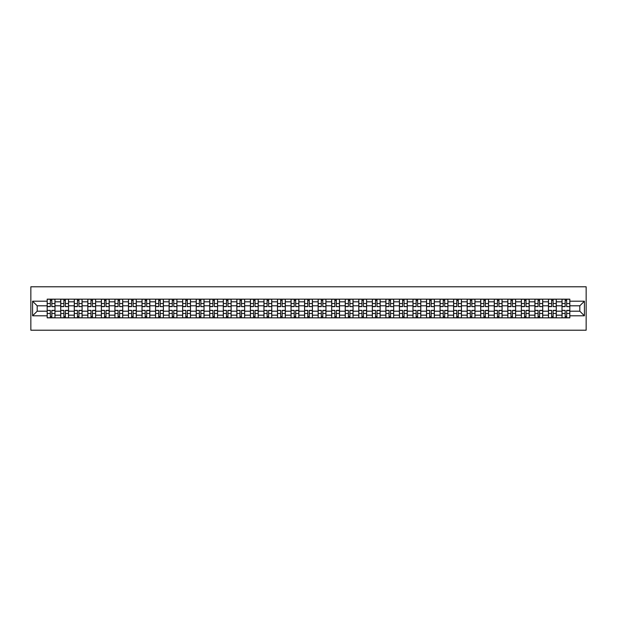 <?xml version="1.0" encoding="UTF-8"?>
<svg xmlns="http://www.w3.org/2000/svg" width="617" height="617" viewBox="0 0 617 617"><rect width="100%" height="100%" fill="white"/><g stroke="black" fill="none" stroke-linecap="round" stroke-linejoin="round"><path stroke-width="0.93" d="M30.85 330.211L586.15 330.211L586.15 286.789L30.85 286.789L30.85 330.211M60.728 317.84L60.728 301.813L54.99 301.813L54.99 317.84M54.99 301.813L54.99 299.16M60.728 301.813L60.728 299.16M68.541 299.16L68.541 317.84M74.271 317.84L74.271 299.16M82.092 299.16L82.092 317.84M87.822 317.84L87.822 299.16M95.635 299.16L95.635 317.84M101.373 317.84L101.373 299.16M109.186 299.16L109.186 317.84M114.916 317.84L114.916 299.16M122.737 299.16L122.737 317.84M128.467 317.84L128.467 299.16M136.28 299.16L136.28 317.84M142.018 317.84L142.018 299.16M149.831 299.16L149.831 317.84M155.561 317.84L155.561 299.16M163.382 299.16L163.382 317.84M169.112 317.84L169.112 299.16M176.925 299.16L176.925 317.84M182.655 317.84L182.655 299.16M190.476 299.16L190.476 317.84M196.206 317.84L196.206 299.16M204.026 299.16L204.026 317.84M209.757 317.84L209.757 299.16M217.57 299.16L217.57 317.84M223.3 317.84L223.3 299.16M231.12 299.16L231.12 317.84M236.851 317.84L236.851 299.16M244.664 299.16L244.664 317.84M250.402 317.84L250.402 299.16M258.214 299.16L258.214 317.84M263.945 317.84L263.945 299.16M271.765 299.16L271.765 317.84M277.496 317.84L277.496 299.16M285.309 299.16L285.309 317.84M291.047 317.84L291.047 299.16M298.859 299.16L298.859 317.84M304.59 317.84L304.59 299.16M312.41 299.16L312.41 317.84M318.141 317.84L318.141 299.16M325.953 299.16L325.953 317.84M331.691 317.84L331.691 299.16M339.504 299.16L339.504 317.84M345.235 317.84L345.235 299.16M353.055 299.16L353.055 317.84M358.786 317.84L358.786 299.16M366.598 299.16L366.598 317.84M372.336 317.84L372.336 299.16M380.149 299.16L380.149 317.84M385.88 317.84L385.88 299.16M393.7 299.16L393.7 317.84M399.43 317.84L399.43 299.16M407.243 299.16L407.243 317.84M412.974 317.84L412.974 299.16M420.794 299.16L420.794 317.84M426.524 317.84L426.524 299.16M434.345 299.16L434.345 317.84M440.075 317.84L440.075 299.16M447.888 299.16L447.888 317.84M453.618 317.84L453.618 299.16M461.439 299.16L461.439 317.84M467.169 317.84L467.169 299.16M474.982 299.16L474.982 317.84M480.72 317.84L480.72 299.16M488.533 299.16L488.533 317.84M494.263 317.84L494.263 299.16M502.084 299.16L502.084 317.84M507.814 317.84L507.814 299.16M515.627 299.16L515.627 317.84M521.365 317.84L521.365 299.16M529.178 299.16L529.178 317.84M534.908 317.84L534.908 299.16M542.729 299.16L542.729 317.84M548.459 317.84L548.459 299.16M556.272 299.16L556.272 317.84M562.01 317.84L562.01 299.16M562.01 311.192L556.272 311.192M548.459 311.192L542.729 311.192M534.908 311.192L529.178 311.192M521.365 311.192L515.627 311.192M507.814 311.192L502.084 311.192M494.263 311.192L488.533 311.192M480.72 311.192L474.982 311.192M467.169 311.192L461.439 311.192M453.618 311.192L447.888 311.192M440.075 311.192L434.345 311.192M426.524 311.192L420.794 311.192M412.974 311.192L407.243 311.192M399.43 311.192L393.7 311.192M385.88 311.192L380.149 311.192M372.336 311.192L366.598 311.192M358.786 311.192L353.055 311.192M345.235 311.192L339.504 311.192M331.691 311.192L325.953 311.192M318.141 311.192L312.41 311.192M304.59 311.192L298.859 311.192M291.047 311.192L285.309 311.192M277.496 311.192L271.765 311.192M263.945 311.192L258.214 311.192M250.402 311.192L244.664 311.192M236.851 311.192L231.12 311.192M223.3 311.192L217.57 311.192M209.757 311.192L204.026 311.192M196.206 311.192L190.476 311.192M182.655 311.192L176.925 311.192M169.112 311.192L163.382 311.192M155.561 311.192L149.831 311.192M142.018 311.192L136.28 311.192M128.467 311.192L122.737 311.192M114.916 311.192L109.186 311.192M101.373 311.192L95.635 311.192M87.822 311.192L82.092 311.192M74.271 311.192L68.541 311.192M60.728 311.192L54.99 311.192M562.01 305.808L556.272 305.808M548.459 305.808L542.729 305.808M534.908 305.808L529.178 305.808M521.365 305.808L515.627 305.808M507.814 305.808L502.084 305.808M494.263 305.808L488.533 305.808M480.72 305.808L474.982 305.808M467.169 305.808L461.439 305.808M453.618 305.808L447.888 305.808M440.075 305.808L434.345 305.808M426.524 305.808L420.794 305.808M412.974 305.808L407.243 305.808M399.43 305.808L393.7 305.808M385.88 305.808L380.149 305.808M372.336 305.808L366.598 305.808M358.786 305.808L353.055 305.808M345.235 305.808L339.504 305.808M331.691 305.808L325.953 305.808M318.141 305.808L312.41 305.808M304.59 305.808L298.859 305.808M291.047 305.808L285.309 305.808M277.496 305.808L271.765 305.808M263.945 305.808L258.214 305.808M250.402 305.808L244.664 305.808M236.851 305.808L231.12 305.808M223.3 305.808L217.57 305.808M209.757 305.808L204.026 305.808M196.206 305.808L190.476 305.808M182.655 305.808L176.925 305.808M169.112 305.808L163.382 305.808M155.561 305.808L149.831 305.808M142.018 305.808L136.28 305.808M128.467 305.808L122.737 305.808M114.916 305.808L109.186 305.808M101.373 305.808L95.635 305.808M87.822 305.808L82.092 305.808M74.271 305.808L68.541 305.808M60.728 305.808L54.99 305.808M37.19 311.192L47.177 311.192L47.177 305.808L37.19 305.808L37.19 311.192L32.585 315.796L32.585 301.204L47.177 301.204L47.177 305.808M569.823 305.808L569.823 311.192L579.81 311.192L579.81 305.808L569.823 305.808L569.823 299.16L47.177 299.16L47.177 301.204M569.823 301.204L584.415 301.204L584.415 315.796L569.823 315.796L569.823 311.192M47.177 311.192L47.177 317.84L569.823 317.84L569.823 315.796M47.177 315.796L32.585 315.796M51.82 316.536L50.347 316.536M50.347 300.464L51.82 300.464M65.371 316.536L63.898 316.536M63.898 300.464L65.371 300.464M78.922 316.536L77.441 316.536M77.441 300.464L78.922 300.464M92.465 316.536L90.992 316.536M90.992 300.464L92.465 300.464M106.016 316.536L104.543 316.536M104.543 300.464L106.016 300.464M119.567 316.536L118.086 316.536M118.086 300.464L119.567 300.464M133.11 316.536L131.637 316.536M131.637 300.464L133.11 300.464M146.661 316.536L145.188 316.536M145.188 300.464L146.661 300.464M160.212 316.536L158.731 316.536M158.731 300.464L160.212 300.464M173.755 316.536L172.282 316.536M172.282 300.464L173.755 300.464M187.306 316.536L185.825 316.536M185.825 300.464L187.306 300.464M200.857 316.536L199.376 316.536M199.376 300.464L200.857 300.464M214.4 316.536L212.927 316.536M212.927 300.464L214.4 300.464M227.951 316.536L226.47 316.536M226.47 300.464L227.951 300.464M241.494 316.536L240.021 316.536M240.021 300.464L241.494 300.464M255.045 316.536L253.572 316.536M253.572 300.464L255.045 300.464M268.596 316.536L267.115 316.536M267.115 300.464L268.596 300.464M282.139 316.536L280.666 316.536M280.666 300.464L282.139 300.464M295.69 316.536L294.216 316.536M294.216 300.464L295.69 300.464M309.24 316.536L307.76 316.536M307.76 300.464L309.24 300.464M322.784 316.536L321.31 316.536M321.31 300.464L322.784 300.464M336.334 316.536L334.861 316.536M334.861 300.464L336.334 300.464M349.885 316.536L348.404 316.536M348.404 300.464L349.885 300.464M363.428 316.536L361.955 316.536M361.955 300.464L363.428 300.464M376.979 316.536L375.506 316.536M375.506 300.464L376.979 300.464M390.53 316.536L389.049 316.536M389.049 300.464L390.53 300.464M404.073 316.536L402.6 316.536M402.6 300.464L404.073 300.464M417.624 316.536L416.143 316.536M416.143 300.464L417.624 300.464M431.175 316.536L429.694 316.536M429.694 300.464L431.175 300.464M444.718 316.536L443.245 316.536M443.245 300.464L444.718 300.464M458.269 316.536L456.788 316.536M456.788 300.464L458.269 300.464M471.812 316.536L470.339 316.536M470.339 300.464L471.812 300.464M485.363 316.536L483.89 316.536M483.89 300.464L485.363 300.464M498.914 316.536L497.433 316.536M497.433 300.464L498.914 300.464M512.457 316.536L510.984 316.536M510.984 300.464L512.457 300.464M526.008 316.536L524.535 316.536M524.535 300.464L526.008 300.464M539.559 316.536L538.078 316.536M538.078 300.464L539.559 300.464M553.102 316.536L551.629 316.536M551.629 300.464L553.102 300.464M566.653 316.536L565.18 316.536M565.18 300.464L566.653 300.464M32.585 301.204L37.19 305.808M579.81 311.192L584.415 315.796M579.81 305.808L584.415 301.204M51.82 306.448L54.952 306.634L51.82 306.634L51.82 299.253L54.952 299.253L53.124 299.253M54.952 306.448L54.952 299.253M50.347 300.379L51.82 300.379M50.347 299.253L47.224 299.253L47.224 306.634L50.347 306.634L50.347 299.253L51.82 299.253M50.347 310.552L47.224 310.366L50.347 310.366L50.347 317.747L47.224 317.747L49.044 317.747M47.224 310.552L47.224 317.747M51.82 316.621L50.347 316.621M51.82 317.747L54.952 317.747L54.952 310.366L51.82 310.366L51.82 317.747L50.347 317.747M65.371 306.448L68.495 306.634L65.371 306.634L65.371 299.253L68.495 299.253L66.675 299.253M68.495 306.448L68.495 299.253M63.898 300.379L65.371 300.379M63.898 299.253L60.767 299.253L60.767 306.634L63.898 306.634L63.898 299.253L65.371 299.253M78.922 306.448L82.046 306.634L78.922 306.634L78.922 299.253L82.046 299.253L80.225 299.253M82.046 306.448L82.046 299.253M77.441 300.379L78.922 300.379M77.441 299.253L74.318 299.253L74.318 306.634L77.441 306.634L77.441 299.253L78.922 299.253M63.898 310.552L60.767 310.366L63.898 310.366L63.898 317.747L60.767 317.747L62.595 317.747M60.767 310.552L60.767 317.747M65.371 316.621L63.898 316.621M65.371 317.747L68.495 317.747L68.495 310.366L65.371 310.366L65.371 317.747L63.898 317.747M77.441 310.552L74.318 310.366L77.441 310.366L77.441 317.747L74.318 317.747L76.138 317.747M74.318 310.552L74.318 317.747M78.922 316.621L77.441 316.621M78.922 317.747L82.046 317.747L82.046 310.366L78.922 310.366L78.922 317.747L77.441 317.747M92.465 306.448L95.596 306.634L92.465 306.634L92.465 299.253L95.596 299.253L93.769 299.253M95.596 306.448L95.596 299.253M90.992 300.379L92.465 300.379M90.992 299.253L87.869 299.253L87.869 306.634L90.992 306.634L90.992 299.253L92.465 299.253M106.016 306.448L109.14 306.634L106.016 306.634L106.016 299.253L109.14 299.253L107.319 299.253M109.14 306.448L109.14 299.253M104.543 300.379L106.016 300.379M104.543 299.253L101.412 299.253L101.412 306.634L104.543 306.634L104.543 299.253L106.016 299.253M119.567 306.448L122.69 306.634L119.567 306.634L119.567 299.253L122.69 299.253L120.87 299.253M122.69 306.448L122.69 299.253M118.086 300.379L119.567 300.379M118.086 299.253L114.963 299.253L114.963 306.634L118.086 306.634L118.086 299.253L119.567 299.253M90.992 310.552L87.869 310.366L90.992 310.366L90.992 317.747L87.869 317.747L89.689 317.747M87.869 310.552L87.869 317.747M92.465 316.621L90.992 316.621M92.465 317.747L95.596 317.747L95.596 310.366L92.465 310.366L92.465 317.747L90.992 317.747M104.543 310.552L101.412 310.366L104.543 310.366L104.543 317.747L101.412 317.747L103.24 317.747M101.412 310.552L101.412 317.747M106.016 316.621L104.543 316.621M106.016 317.747L109.14 317.747L109.14 310.366L106.016 310.366L106.016 317.747L104.543 317.747M118.086 310.552L114.963 310.366L118.086 310.366L118.086 317.747L114.963 317.747L116.783 317.747M114.963 310.552L114.963 317.747M119.567 316.621L118.086 316.621M119.567 317.747L122.69 317.747L122.69 310.366L119.567 310.366L119.567 317.747L118.086 317.747M133.11 306.448L136.241 306.634L133.11 306.634L133.11 299.253L136.241 299.253L134.413 299.253M136.241 306.448L136.241 299.253M131.637 300.379L133.11 300.379M131.637 299.253L128.506 299.253L128.506 306.634L131.637 306.634L131.637 299.253L133.11 299.253M131.637 310.552L128.506 310.366L131.637 310.366L131.637 317.747L128.506 317.747L130.334 317.747M128.506 310.552L128.506 317.747M133.11 316.621L131.637 316.621M133.11 317.747L136.241 317.747L136.241 310.366L133.11 310.366L133.11 317.747L131.637 317.747M146.661 306.448L149.784 306.634L146.661 306.634L146.661 299.253L149.784 299.253L147.964 299.253M149.784 306.448L149.784 299.253M145.188 300.379L146.661 300.379M145.188 299.253L142.057 299.253L142.057 306.634L145.188 306.634L145.188 299.253L146.661 299.253M145.188 310.552L142.057 310.366L145.188 310.366L145.188 317.747L142.057 317.747L143.884 317.747M142.057 310.552L142.057 317.747M146.661 316.621L145.188 316.621M146.661 317.747L149.784 317.747L149.784 310.366L146.661 310.366L146.661 317.747L145.188 317.747M160.212 306.448L163.335 306.634L160.212 306.634L160.212 299.253L163.335 299.253L161.515 299.253M163.335 306.448L163.335 299.253M158.731 300.379L160.212 300.379M158.731 299.253L155.607 299.253L155.607 306.634L158.731 306.634L158.731 299.253L160.212 299.253M158.731 310.552L155.607 310.366L158.731 310.366L158.731 317.747L155.607 317.747L157.428 317.747M155.607 310.552L155.607 317.747M160.212 316.621L158.731 316.621M160.212 317.747L163.335 317.747L163.335 310.366L160.212 310.366L160.212 317.747L158.731 317.747M173.755 306.448L176.886 306.634L173.755 306.634L173.755 299.253L176.886 299.253L175.058 299.253M176.886 306.448L176.886 299.253M172.282 300.379L173.755 300.379M172.282 299.253L169.151 299.253L169.151 306.634L172.282 306.634L172.282 299.253L173.755 299.253M172.282 310.552L169.151 310.366L172.282 310.366L172.282 317.747L169.151 317.747L170.978 317.747M169.151 310.552L169.151 317.747M173.755 316.621L172.282 316.621M173.755 317.747L176.886 317.747L176.886 310.366L173.755 310.366L173.755 317.747L172.282 317.747M187.306 306.448L190.429 306.634L187.306 306.634L187.306 299.253L190.429 299.253L188.609 299.253M190.429 306.448L190.429 299.253M185.825 300.379L187.306 300.379M185.825 299.253L182.701 299.253L182.701 306.634L185.825 306.634L185.825 299.253L187.306 299.253M200.857 306.448L203.98 306.634L200.857 306.634L200.857 299.253L203.98 299.253L202.152 299.253M203.98 306.448L203.98 299.253M199.376 300.379L200.857 300.379M199.376 299.253L196.252 299.253L196.252 306.634L199.376 306.634L199.376 299.253L200.857 299.253M214.4 306.448L217.531 306.634L214.4 306.634L214.4 299.253L217.531 299.253L215.703 299.253M217.531 306.448L217.531 299.253M212.927 300.379L214.4 300.379M212.927 299.253L209.795 299.253L209.795 306.634L212.927 306.634L212.927 299.253L214.4 299.253M227.951 306.448L231.074 306.634L227.951 306.634L227.951 299.253L231.074 299.253L229.254 299.253M231.074 306.448L231.074 299.253M226.47 300.379L227.951 300.379M226.47 299.253L223.346 299.253L223.346 306.634L226.47 306.634L226.47 299.253L227.951 299.253M241.494 306.448L244.625 306.634L241.494 306.634L241.494 299.253L244.625 299.253L242.797 299.253M244.625 306.448L244.625 299.253M240.021 300.379L241.494 300.379M240.021 299.253L236.897 299.253L236.897 306.634L240.021 306.634L240.021 299.253L241.494 299.253M255.045 306.448L258.176 306.634L255.045 306.634L255.045 299.253L258.176 299.253L256.348 299.253M258.176 306.448L258.176 299.253M253.572 300.379L255.045 300.379M253.572 299.253L250.44 299.253L250.44 306.634L253.572 306.634L253.572 299.253L255.045 299.253M185.825 310.552L182.701 310.366L185.825 310.366L185.825 317.747L182.701 317.747L184.529 317.747M182.701 310.552L182.701 317.747M187.306 316.621L185.825 316.621M187.306 317.747L190.429 317.747L190.429 310.366L187.306 310.366L187.306 317.747L185.825 317.747M199.376 310.552L196.252 310.366L199.376 310.366L199.376 317.747L196.252 317.747L198.072 317.747M196.252 310.552L196.252 317.747M200.857 316.621L199.376 316.621M200.857 317.747L203.98 317.747L203.98 310.366L200.857 310.366L200.857 317.747L199.376 317.747M212.927 310.552L209.795 310.366L212.927 310.366L212.927 317.747L209.795 317.747L211.623 317.747M209.795 310.552L209.795 317.747M214.4 316.621L212.927 316.621M214.4 317.747L217.531 317.747L217.531 310.366L214.4 310.366L214.4 317.747L212.927 317.747M226.47 310.552L223.346 310.366L226.47 310.366L226.47 317.747L223.346 317.747L225.166 317.747M223.346 310.552L223.346 317.747M227.951 316.621L226.47 316.621M227.951 317.747L231.074 317.747L231.074 310.366L227.951 310.366L227.951 317.747L226.47 317.747M240.021 310.552L236.897 310.366L240.021 310.366L240.021 317.747L236.897 317.747L238.717 317.747M236.897 310.552L236.897 317.747M241.494 316.621L240.021 316.621M241.494 317.747L244.625 317.747L244.625 310.366L241.494 310.366L241.494 317.747L240.021 317.747M253.572 310.552L250.44 310.366L253.572 310.366L253.572 317.747L250.44 317.747L252.268 317.747M250.44 310.552L250.44 317.747M255.045 316.621L253.572 316.621M255.045 317.747L258.176 317.747L258.176 310.366L255.045 310.366L255.045 317.747L253.572 317.747M268.596 306.448L271.719 306.634L268.596 306.634L268.596 299.253L271.719 299.253L269.899 299.253M271.719 306.448L271.719 299.253M267.115 300.379L268.596 300.379M267.115 299.253L263.991 299.253L263.991 306.634L267.115 306.634L267.115 299.253L268.596 299.253M267.115 310.552L263.991 310.366L267.115 310.366L267.115 317.747L263.991 317.747L265.811 317.747M263.991 310.552L263.991 317.747M268.596 316.621L267.115 316.621M268.596 317.747L271.719 317.747L271.719 310.366L268.596 310.366L268.596 317.747L267.115 317.747M282.139 306.448L285.27 306.634L282.139 306.634L282.139 299.253L285.27 299.253L283.442 299.253M285.27 306.448L285.27 299.253M280.666 300.379L282.139 300.379M280.666 299.253L277.542 299.253L277.542 306.634L280.666 306.634L280.666 299.253L282.139 299.253M280.666 310.552L277.542 310.366L280.666 310.366L280.666 317.747L277.542 317.747L279.362 317.747M277.542 310.552L277.542 317.747M282.139 316.621L280.666 316.621M282.139 317.747L285.27 317.747L285.27 310.366L282.139 310.366L282.139 317.747L280.666 317.747M295.69 306.448L298.813 306.634L295.69 306.634L295.69 299.253L298.813 299.253L296.993 299.253M298.813 306.448L298.813 299.253M294.216 300.379L295.69 300.379M294.216 299.253L291.085 299.253L291.085 306.634L294.216 306.634L294.216 299.253L295.69 299.253M294.216 310.552L291.085 310.366L294.216 310.366L294.216 317.747L291.085 317.747L292.913 317.747M291.085 310.552L291.085 317.747M295.69 316.621L294.216 316.621M295.69 317.747L298.813 317.747L298.813 310.366L295.69 310.366L295.69 317.747L294.216 317.747M309.24 306.448L312.364 306.634L309.24 306.634L309.24 299.253L312.364 299.253L310.544 299.253M312.364 306.448L312.364 299.253M307.76 300.379L309.24 300.379M307.76 299.253L304.636 299.253L304.636 306.634L307.76 306.634L307.76 299.253L309.24 299.253M307.76 310.552L304.636 310.366L307.76 310.366L307.76 317.747L304.636 317.747L306.456 317.747M304.636 310.552L304.636 317.747M309.24 316.621L307.76 316.621M309.24 317.747L312.364 317.747L312.364 310.366L309.24 310.366L309.24 317.747L307.76 317.747M322.784 306.448L325.915 306.634L322.784 306.634L322.784 299.253L325.915 299.253L324.087 299.253M325.915 306.448L325.915 299.253M321.31 300.379L322.784 300.379M321.31 299.253L318.187 299.253L318.187 306.634L321.31 306.634L321.31 299.253L322.784 299.253M321.31 310.552L318.187 310.366L321.31 310.366L321.31 317.747L318.187 317.747L320.007 317.747M318.187 310.552L318.187 317.747M322.784 316.621L321.31 316.621M322.784 317.747L325.915 317.747L325.915 310.366L322.784 310.366L322.784 317.747L321.31 317.747M336.334 306.448L339.458 306.634L336.334 306.634L336.334 299.253L339.458 299.253L337.638 299.253M339.458 306.448L339.458 299.253M334.861 300.379L336.334 300.379M334.861 299.253L331.73 299.253L331.73 306.634L334.861 306.634L334.861 299.253L336.334 299.253M334.861 310.552L331.73 310.366L334.861 310.366L334.861 317.747L331.73 317.747L333.558 317.747M331.73 310.552L331.73 317.747M336.334 316.621L334.861 316.621M336.334 317.747L339.458 317.747L339.458 310.366L336.334 310.366L336.334 317.747L334.861 317.747M349.885 306.448L353.009 306.634L349.885 306.634L349.885 299.253L353.009 299.253L351.189 299.253M353.009 306.448L353.009 299.253M348.404 300.379L349.885 300.379M348.404 299.253L345.281 299.253L345.281 306.634L348.404 306.634L348.404 299.253L349.885 299.253M348.404 310.552L345.281 310.366L348.404 310.366L348.404 317.747L345.281 317.747L347.101 317.747M345.281 310.552L345.281 317.747M349.885 316.621L348.404 316.621M349.885 317.747L353.009 317.747L353.009 310.366L349.885 310.366L349.885 317.747L348.404 317.747M363.428 306.448L366.56 306.634L363.428 306.634L363.428 299.253L366.56 299.253L364.732 299.253M366.56 306.448L366.56 299.253M361.955 300.379L363.428 300.379M361.955 299.253L358.824 299.253L358.824 306.634L361.955 306.634L361.955 299.253L363.428 299.253M361.955 310.552L358.824 310.366L361.955 310.366L361.955 317.747L358.824 317.747L360.652 317.747M358.824 310.552L358.824 317.747M363.428 316.621L361.955 316.621M363.428 317.747L366.56 317.747L366.56 310.366L363.428 310.366L363.428 317.747L361.955 317.747M376.979 306.448L380.103 306.634L376.979 306.634L376.979 299.253L380.103 299.253L378.283 299.253M380.103 306.448L380.103 299.253M375.506 300.379L376.979 300.379M375.506 299.253L372.375 299.253L372.375 306.634L375.506 306.634L375.506 299.253L376.979 299.253M375.506 310.552L372.375 310.366L375.506 310.366L375.506 317.747L372.375 317.747L374.203 317.747M372.375 310.552L372.375 317.747M376.979 316.621L375.506 316.621M376.979 317.747L380.103 317.747L380.103 310.366L376.979 310.366L376.979 317.747L375.506 317.747M390.53 306.448L393.654 306.634L390.53 306.634L390.53 299.253L393.654 299.253L391.834 299.253M393.654 306.448L393.654 299.253M389.049 300.379L390.53 300.379M389.049 299.253L385.926 299.253L385.926 306.634L389.049 306.634L389.049 299.253L390.53 299.253M389.049 310.552L385.926 310.366L389.049 310.366L389.049 317.747L385.926 317.747L387.746 317.747M385.926 310.552L385.926 317.747M390.53 316.621L389.049 316.621M390.53 317.747L393.654 317.747L393.654 310.366L390.53 310.366L390.53 317.747L389.049 317.747M404.073 306.448L407.205 306.634L404.073 306.634L404.073 299.253L407.205 299.253L405.377 299.253M407.205 306.448L407.205 299.253M402.6 300.379L404.073 300.379M402.6 299.253L399.469 299.253L399.469 306.634L402.6 306.634L402.6 299.253L404.073 299.253M402.6 310.552L399.469 310.366L402.6 310.366L402.6 317.747L399.469 317.747L401.297 317.747M399.469 310.552L399.469 317.747M404.073 316.621L402.6 316.621M404.073 317.747L407.205 317.747L407.205 310.366L404.073 310.366L404.073 317.747L402.6 317.747M417.624 306.448L420.748 306.634L417.624 306.634L417.624 299.253L420.748 299.253L418.928 299.253M420.748 306.448L420.748 299.253M416.143 300.379L417.624 300.379M416.143 299.253L413.02 299.253L413.02 306.634L416.143 306.634L416.143 299.253L417.624 299.253M416.143 310.552L413.02 310.366L416.143 310.366L416.143 317.747L413.02 317.747L414.848 317.747M413.02 310.552L413.02 317.747M417.624 316.621L416.143 316.621M417.624 317.747L420.748 317.747L420.748 310.366L417.624 310.366L417.624 317.747L416.143 317.747M431.175 306.448L434.299 306.634L431.175 306.634L431.175 299.253L434.299 299.253L432.471 299.253M434.299 306.448L434.299 299.253M429.694 300.379L431.175 300.379M429.694 299.253L426.571 299.253L426.571 306.634L429.694 306.634L429.694 299.253L431.175 299.253M429.694 310.552L426.571 310.366L429.694 310.366L429.694 317.747L426.571 317.747L428.391 317.747M426.571 310.552L426.571 317.747M431.175 316.621L429.694 316.621M431.175 317.747L434.299 317.747L434.299 310.366L431.175 310.366L431.175 317.747L429.694 317.747M444.718 306.448L447.849 306.634L444.718 306.634L444.718 299.253L447.849 299.253L446.022 299.253M447.849 306.448L447.849 299.253M443.245 300.379L444.718 300.379M443.245 299.253L440.114 299.253L440.114 306.634L443.245 306.634L443.245 299.253L444.718 299.253M443.245 310.552L440.114 310.366L443.245 310.366L443.245 317.747L440.114 317.747L441.942 317.747M440.114 310.552L440.114 317.747M444.718 316.621L443.245 316.621M444.718 317.747L447.849 317.747L447.849 310.366L444.718 310.366L444.718 317.747L443.245 317.747M458.269 306.448L461.393 306.634L458.269 306.634L458.269 299.253L461.393 299.253L459.572 299.253M461.393 306.448L461.393 299.253M456.788 300.379L458.269 300.379M456.788 299.253L453.665 299.253L453.665 306.634L456.788 306.634L456.788 299.253L458.269 299.253M456.788 310.552L453.665 310.366L456.788 310.366L456.788 317.747L453.665 317.747L455.485 317.747M453.665 310.552L453.665 317.747M458.269 316.621L456.788 316.621M458.269 317.747L461.393 317.747L461.393 310.366L458.269 310.366L458.269 317.747L456.788 317.747M471.812 306.448L474.943 306.634L471.812 306.634L471.812 299.253L474.943 299.253L473.116 299.253M474.943 306.448L474.943 299.253M470.339 300.379L471.812 300.379M470.339 299.253L467.216 299.253L467.216 306.634L470.339 306.634L470.339 299.253L471.812 299.253M470.339 310.552L467.216 310.366L470.339 310.366L470.339 317.747L467.216 317.747L469.036 317.747M467.216 310.552L467.216 317.747M471.812 316.621L470.339 316.621M471.812 317.747L474.943 317.747L474.943 310.366L471.812 310.366L471.812 317.747L470.339 317.747M485.363 306.448L488.494 306.634L485.363 306.634L485.363 299.253L488.494 299.253L486.666 299.253M488.494 306.448L488.494 299.253M483.89 300.379L485.363 300.379M483.89 299.253L480.759 299.253L480.759 306.634L483.89 306.634L483.89 299.253L485.363 299.253M483.89 310.552L480.759 310.366L483.89 310.366L483.89 317.747L480.759 317.747L482.587 317.747M480.759 310.552L480.759 317.747M485.363 316.621L483.89 316.621M485.363 317.747L488.494 317.747L488.494 310.366L485.363 310.366L485.363 317.747L483.89 317.747M498.914 306.448L502.037 306.634L498.914 306.634L498.914 299.253L502.037 299.253L500.217 299.253M502.037 306.448L502.037 299.253M497.433 300.379L498.914 300.379M497.433 299.253L494.31 299.253L494.31 306.634L497.433 306.634L497.433 299.253L498.914 299.253M497.433 310.552L494.31 310.366L497.433 310.366L497.433 317.747L494.31 317.747L496.13 317.747M494.31 310.552L494.31 317.747M498.914 316.621L497.433 316.621M498.914 317.747L502.037 317.747L502.037 310.366L498.914 310.366L498.914 317.747L497.433 317.747M512.457 306.448L515.588 306.634L512.457 306.634L512.457 299.253L515.588 299.253L513.76 299.253M515.588 306.448L515.588 299.253M510.984 300.379L512.457 300.379M510.984 299.253L507.86 299.253L507.86 306.634L510.984 306.634L510.984 299.253L512.457 299.253M510.984 310.552L507.86 310.366L510.984 310.366L510.984 317.747L507.86 317.747L509.681 317.747M507.86 310.552L507.86 317.747M512.457 316.621L510.984 316.621M512.457 317.747L515.588 317.747L515.588 310.366L512.457 310.366L512.457 317.747L510.984 317.747M526.008 306.448L529.131 306.634L526.008 306.634L526.008 299.253L529.131 299.253L527.311 299.253M529.131 306.448L529.131 299.253M524.535 300.379L526.008 300.379M524.535 299.253L521.404 299.253L521.404 306.634L524.535 306.634L524.535 299.253L526.008 299.253M524.535 310.552L521.404 310.366L524.535 310.366L524.535 317.747L521.404 317.747L523.231 317.747M521.404 310.552L521.404 317.747M526.008 316.621L524.535 316.621M526.008 317.747L529.131 317.747L529.131 310.366L526.008 310.366L526.008 317.747L524.535 317.747M539.559 306.448L542.682 306.634L539.559 306.634L539.559 299.253L542.682 299.253L540.862 299.253M542.682 306.448L542.682 299.253M538.078 300.379L539.559 300.379M538.078 299.253L534.954 299.253L534.954 306.634L538.078 306.634L538.078 299.253L539.559 299.253M538.078 310.552L534.954 310.366L538.078 310.366L538.078 317.747L534.954 317.747L536.775 317.747M534.954 310.552L534.954 317.747M539.559 316.621L538.078 316.621M539.559 317.747L542.682 317.747L542.682 310.366L539.559 310.366L539.559 317.747L538.078 317.747M553.102 306.448L556.233 306.634L553.102 306.634L553.102 299.253L556.233 299.253L554.405 299.253M556.233 306.448L556.233 299.253M551.629 300.379L553.102 300.379M551.629 299.253L548.505 299.253L548.505 306.634L551.629 306.634L551.629 299.253L553.102 299.253M551.629 310.552L548.505 310.366L551.629 310.366L551.629 317.747L548.505 317.747L550.325 317.747M548.505 310.552L548.505 317.747M553.102 316.621L551.629 316.621M553.102 317.747L556.233 317.747L556.233 310.366L553.102 310.366L553.102 317.747L551.629 317.747M566.653 306.448L569.776 306.634L566.653 306.634L566.653 299.253L569.776 299.253L567.956 299.253M569.776 306.448L569.776 299.253M565.18 300.379L566.653 300.379M565.18 299.253L562.048 299.253L562.048 306.634L565.18 306.634L565.18 299.253L566.653 299.253M565.18 310.552L562.048 310.366L565.18 310.366L565.18 317.747L562.048 317.747L563.876 317.747M562.048 310.552L562.048 317.747M566.653 316.621L565.18 316.621M566.653 317.747L569.776 317.747L569.776 310.366L566.653 310.366L566.653 317.747L565.18 317.747M548.459 301.813L542.729 301.813M534.908 301.813L529.178 301.813M521.365 301.813L515.627 301.813M507.814 301.813L502.084 301.813M494.263 301.813L488.533 301.813M480.72 301.813L474.982 301.813M467.169 301.813L461.439 301.813M453.618 301.813L447.888 301.813M440.075 301.813L434.345 301.813M426.524 301.813L420.794 301.813M412.974 301.813L407.243 301.813M399.43 301.813L393.7 301.813M385.88 301.813L380.149 301.813M372.336 301.813L366.598 301.813M358.786 301.813L353.055 301.813M345.235 301.813L339.504 301.813M331.691 301.813L325.953 301.813M318.141 301.813L312.41 301.813M304.59 301.813L298.859 301.813M291.047 301.813L285.309 301.813M277.496 301.813L271.765 301.813M263.945 301.813L258.214 301.813M250.402 301.813L244.664 301.813M236.851 301.813L231.12 301.813M223.3 301.813L217.57 301.813M209.757 301.813L204.026 301.813M196.206 301.813L190.476 301.813M182.655 301.813L176.925 301.813M169.112 301.813L163.382 301.813M155.561 301.813L149.831 301.813M142.018 301.813L136.28 301.813M128.467 301.813L122.737 301.813M114.916 301.813L109.186 301.813M101.373 301.813L95.635 301.813M87.822 301.813L82.092 301.813M74.271 301.813L68.541 301.813M562.01 301.813L556.272 301.813M548.459 315.187L542.729 315.187M534.908 315.187L529.178 315.187M521.365 315.187L515.627 315.187M507.814 315.187L502.084 315.187M494.263 315.187L488.533 315.187M480.72 315.187L474.982 315.187M467.169 315.187L461.439 315.187M453.618 315.187L447.888 315.187M440.075 315.187L434.345 315.187M426.524 315.187L420.794 315.187M412.974 315.187L407.243 315.187M399.43 315.187L393.7 315.187M385.88 315.187L380.149 315.187M372.336 315.187L366.598 315.187M358.786 315.187L353.055 315.187M345.235 315.187L339.504 315.187M331.691 315.187L325.953 315.187M318.141 315.187L312.41 315.187M304.59 315.187L298.859 315.187M291.047 315.187L285.309 315.187M277.496 315.187L271.765 315.187M263.945 315.187L258.214 315.187M250.402 315.187L244.664 315.187M236.851 315.187L231.12 315.187M223.3 315.187L217.57 315.187M209.757 315.187L204.026 315.187M196.206 315.187L190.476 315.187M182.655 315.187L176.925 315.187M169.112 315.187L163.382 315.187M155.561 315.187L149.831 315.187M142.018 315.187L136.28 315.187M128.467 315.187L122.737 315.187M114.916 315.187L109.186 315.187M101.373 315.187L95.635 315.187M87.822 315.187L82.092 315.187M74.271 315.187L68.541 315.187M60.728 315.187L54.99 315.187M562.01 315.187L556.272 315.187M51.82 303.518L54.952 303.518M47.224 306.448L50.347 306.448M47.224 303.518L50.347 303.518M50.347 313.482L47.224 313.482M54.952 310.552L51.82 310.552M54.952 313.482L51.82 313.482M65.371 303.518L68.495 303.518M60.767 306.448L63.898 306.448M60.767 303.518L63.898 303.518M78.922 303.518L82.046 303.518M74.318 306.448L77.441 306.448M74.318 303.518L77.441 303.518M63.898 313.482L60.767 313.482M68.495 310.552L65.371 310.552M68.495 313.482L65.371 313.482M77.441 313.482L74.318 313.482M82.046 310.552L78.922 310.552M82.046 313.482L78.922 313.482M92.465 303.518L95.596 303.518M87.869 306.448L90.992 306.448M87.869 303.518L90.992 303.518M106.016 303.518L109.14 303.518M101.412 306.448L104.543 306.448M101.412 303.518L104.543 303.518M119.567 303.518L122.69 303.518M114.963 306.448L118.086 306.448M114.963 303.518L118.086 303.518M90.992 313.482L87.869 313.482M95.596 310.552L92.465 310.552M95.596 313.482L92.465 313.482M104.543 313.482L101.412 313.482M109.14 310.552L106.016 310.552M109.14 313.482L106.016 313.482M118.086 313.482L114.963 313.482M122.69 310.552L119.567 310.552M122.69 313.482L119.567 313.482M133.11 303.518L136.241 303.518M128.506 306.448L131.637 306.448M128.506 303.518L131.637 303.518M131.637 313.482L128.506 313.482M136.241 310.552L133.11 310.552M136.241 313.482L133.11 313.482M146.661 303.518L149.784 303.518M142.057 306.448L145.188 306.448M142.057 303.518L145.188 303.518M145.188 313.482L142.057 313.482M149.784 310.552L146.661 310.552M149.784 313.482L146.661 313.482M160.212 303.518L163.335 303.518M155.607 306.448L158.731 306.448M155.607 303.518L158.731 303.518M158.731 313.482L155.607 313.482M163.335 310.552L160.212 310.552M163.335 313.482L160.212 313.482M173.755 303.518L176.886 303.518M169.151 306.448L172.282 306.448M169.151 303.518L172.282 303.518M172.282 313.482L169.151 313.482M176.886 310.552L173.755 310.552M176.886 313.482L173.755 313.482M187.306 303.518L190.429 303.518M182.701 306.448L185.825 306.448M182.701 303.518L185.825 303.518M200.857 303.518L203.98 303.518M196.252 306.448L199.376 306.448M196.252 303.518L199.376 303.518M214.4 303.518L217.531 303.518M209.795 306.448L212.927 306.448M209.795 303.518L212.927 303.518M227.951 303.518L231.074 303.518M223.346 306.448L226.47 306.448M223.346 303.518L226.47 303.518M241.494 303.518L244.625 303.518M236.897 306.448L240.021 306.448M236.897 303.518L240.021 303.518M255.045 303.518L258.176 303.518M250.44 306.448L253.572 306.448M250.44 303.518L253.572 303.518M185.825 313.482L182.701 313.482M190.429 310.552L187.306 310.552M190.429 313.482L187.306 313.482M199.376 313.482L196.252 313.482M203.98 310.552L200.857 310.552M203.98 313.482L200.857 313.482M212.927 313.482L209.795 313.482M217.531 310.552L214.4 310.552M217.531 313.482L214.4 313.482M226.47 313.482L223.346 313.482M231.074 310.552L227.951 310.552M231.074 313.482L227.951 313.482M240.021 313.482L236.897 313.482M244.625 310.552L241.494 310.552M244.625 313.482L241.494 313.482M253.572 313.482L250.44 313.482M258.176 310.552L255.045 310.552M258.176 313.482L255.045 313.482M268.596 303.518L271.719 303.518M263.991 306.448L267.115 306.448M263.991 303.518L267.115 303.518M267.115 313.482L263.991 313.482M271.719 310.552L268.596 310.552M271.719 313.482L268.596 313.482M282.139 303.518L285.27 303.518M277.542 306.448L280.666 306.448M277.542 303.518L280.666 303.518M280.666 313.482L277.542 313.482M285.27 310.552L282.139 310.552M285.27 313.482L282.139 313.482M295.69 303.518L298.813 303.518M291.085 306.448L294.216 306.448M291.085 303.518L294.216 303.518M294.216 313.482L291.085 313.482M298.813 310.552L295.69 310.552M298.813 313.482L295.69 313.482M309.24 303.518L312.364 303.518M304.636 306.448L307.76 306.448M304.636 303.518L307.76 303.518M307.76 313.482L304.636 313.482M312.364 310.552L309.24 310.552M312.364 313.482L309.24 313.482M322.784 303.518L325.915 303.518M318.187 306.448L321.31 306.448M318.187 303.518L321.31 303.518M321.31 313.482L318.187 313.482M325.915 310.552L322.784 310.552M325.915 313.482L322.784 313.482M336.334 303.518L339.458 303.518M331.73 306.448L334.861 306.448M331.73 303.518L334.861 303.518M334.861 313.482L331.73 313.482M339.458 310.552L336.334 310.552M339.458 313.482L336.334 313.482M349.885 303.518L353.009 303.518M345.281 306.448L348.404 306.448M345.281 303.518L348.404 303.518M348.404 313.482L345.281 313.482M353.009 310.552L349.885 310.552M353.009 313.482L349.885 313.482M363.428 303.518L366.56 303.518M358.824 306.448L361.955 306.448M358.824 303.518L361.955 303.518M361.955 313.482L358.824 313.482M366.56 310.552L363.428 310.552M366.56 313.482L363.428 313.482M376.979 303.518L380.103 303.518M372.375 306.448L375.506 306.448M372.375 303.518L375.506 303.518M375.506 313.482L372.375 313.482M380.103 310.552L376.979 310.552M380.103 313.482L376.979 313.482M390.53 303.518L393.654 303.518M385.926 306.448L389.049 306.448M385.926 303.518L389.049 303.518M389.049 313.482L385.926 313.482M393.654 310.552L390.53 310.552M393.654 313.482L390.53 313.482M404.073 303.518L407.205 303.518M399.469 306.448L402.6 306.448M399.469 303.518L402.6 303.518M402.6 313.482L399.469 313.482M407.205 310.552L404.073 310.552M407.205 313.482L404.073 313.482M417.624 303.518L420.748 303.518M413.02 306.448L416.143 306.448M413.02 303.518L416.143 303.518M416.143 313.482L413.02 313.482M420.748 310.552L417.624 310.552M420.748 313.482L417.624 313.482M431.175 303.518L434.299 303.518M426.571 306.448L429.694 306.448M426.571 303.518L429.694 303.518M429.694 313.482L426.571 313.482M434.299 310.552L431.175 310.552M434.299 313.482L431.175 313.482M444.718 303.518L447.849 303.518M440.114 306.448L443.245 306.448M440.114 303.518L443.245 303.518M443.245 313.482L440.114 313.482M447.849 310.552L444.718 310.552M447.849 313.482L444.718 313.482M458.269 303.518L461.393 303.518M453.665 306.448L456.788 306.448M453.665 303.518L456.788 303.518M456.788 313.482L453.665 313.482M461.393 310.552L458.269 310.552M461.393 313.482L458.269 313.482M471.812 303.518L474.943 303.518M467.216 306.448L470.339 306.448M467.216 303.518L470.339 303.518M470.339 313.482L467.216 313.482M474.943 310.552L471.812 310.552M474.943 313.482L471.812 313.482M485.363 303.518L488.494 303.518M480.759 306.448L483.89 306.448M480.759 303.518L483.89 303.518M483.89 313.482L480.759 313.482M488.494 310.552L485.363 310.552M488.494 313.482L485.363 313.482M498.914 303.518L502.037 303.518M494.31 306.448L497.433 306.448M494.31 303.518L497.433 303.518M497.433 313.482L494.31 313.482M502.037 310.552L498.914 310.552M502.037 313.482L498.914 313.482M512.457 303.518L515.588 303.518M507.86 306.448L510.984 306.448M507.86 303.518L510.984 303.518M510.984 313.482L507.86 313.482M515.588 310.552L512.457 310.552M515.588 313.482L512.457 313.482M526.008 303.518L529.131 303.518M521.404 306.448L524.535 306.448M521.404 303.518L524.535 303.518M524.535 313.482L521.404 313.482M529.131 310.552L526.008 310.552M529.131 313.482L526.008 313.482M539.559 303.518L542.682 303.518M534.954 306.448L538.078 306.448M534.954 303.518L538.078 303.518M538.078 313.482L534.954 313.482M542.682 310.552L539.559 310.552M542.682 313.482L539.559 313.482M553.102 303.518L556.233 303.518M548.505 306.448L551.629 306.448M548.505 303.518L551.629 303.518M551.629 313.482L548.505 313.482M556.233 310.552L553.102 310.552M556.233 313.482L553.102 313.482M566.653 303.518L569.776 303.518M562.048 306.448L565.18 306.448M562.048 303.518L565.18 303.518M565.18 313.482L562.048 313.482M569.776 310.552L566.653 310.552M569.776 313.482L566.653 313.482"/></g></svg>
